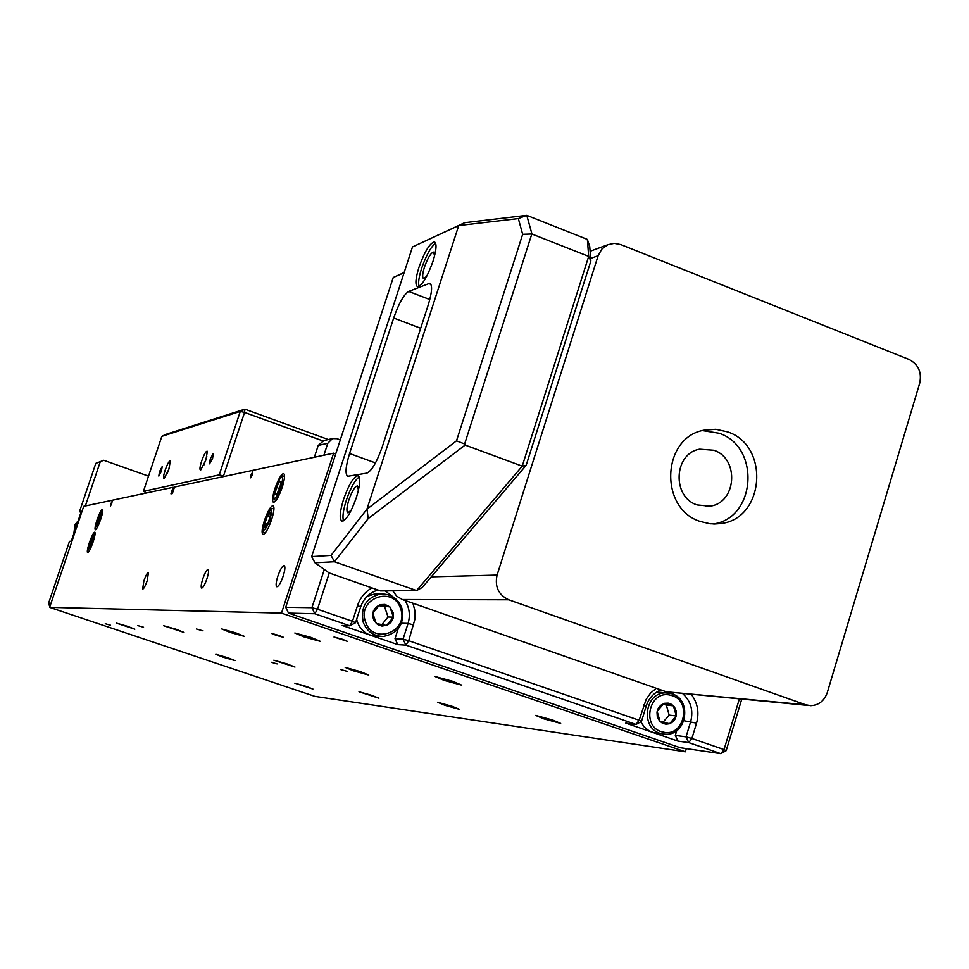 <?xml version="1.0" encoding="UTF-8"?>
<svg xmlns="http://www.w3.org/2000/svg" width="969" height="969" viewBox="0 0 969 969"><rect width="100%" height="100%" fill="white"/><g stroke="black" fill="none" stroke-linecap="round" stroke-linejoin="round"><path stroke-width="1.45" d="M281.107 482.719L280.804 484.439L281.167 481.581L279.52 481.29L276.48 487.492L275.087 493.996L276.722 494.311L279.775 488.097L281.167 481.581L279.52 481.29L276.48 487.492L275.087 493.996L276.722 494.311L278.006 492.24L277.219 493.621M279.593 488.594L276.48 487.492M281.143 481.884L279.52 481.29M270.266 516.586L270.169 512.528L267.492 515.823L264.925 523.163L265.009 527.233L267.686 523.95L270.266 516.586M270.399 515.847L270.169 512.528L267.492 515.823L264.925 523.163L265.009 527.233L266.705 525.719M270.218 516.792L267.492 515.823M267.614 524.108L264.925 523.163M100.437 514.188L97.021 521.661L96.73 524.629L98.305 522.376L100.437 514.188L97.021 521.661L96.73 524.629M100.219 516.925L98.874 516.453M98.414 522.146L97.021 521.661M91.825 542.143L92.891 537.662L91.958 537.807L88.906 546.879L89.693 546.976L91.825 542.143M92.891 537.662L91.958 537.807L89.96 542.41L88.906 546.879L89.693 546.976M92.854 538.11L91.958 537.807M91.546 542.943L89.96 542.41M378.443 594.021L374.446 594.045L367.106 596.359M356.64 619.3L357.404 622.122C361.158 631.376 367.869 636.039 377.51 636.112L379.339 636.209M389.889 606.873L384.996 604.438L380.332 604.644L376.214 606.945L373.453 610.87L372.593 615.654L373.816 620.354L377.535 624.484L381.956 626.059L387.309 625.175L391.052 622.268L393.22 617.956L393.366 613.098L389.889 606.873L379.582 604.886L372.762 613.22L376.275 623.515L386.583 625.477L393.39 617.156L389.889 606.873L378.879 605.71M381.883 624.605L388.072 617.011L384.608 606.8M388.072 617.011L393.39 617.156M640.812 721.808L644.276 727.053L649.097 730.856L653.603 732.612L661.96 733.763M661.112 692.423L656.449 692.217M669.567 723.734L672.813 721.869L675.199 718.877L676.423 715.158L676.301 711.222L674.424 706.982L671.674 704.427L668.222 703.143L664.577 703.3L660.628 705.359L658.217 708.363L656.994 712.094L657.297 716.794L659.477 720.875L662.408 723.201L665.945 724.194L669.567 723.734L676.277 715.934L673.431 705.832L663.862 703.506L657.139 711.307L659.998 721.433L669.567 723.734M663.075 722.184L669.167 715.11L666.333 705.081L663.123 704.293M669.167 715.11L676.277 715.934M666.333 705.081L673.431 705.832M159.51 471.624L158.807 476.07L161.448 471.14L162.15 466.695L159.51 471.624M210.249 458.967L209.57 463.836L212.586 458.385L213.265 453.516L210.249 458.967M169.563 466.937L167.213 473.562M165.142 470.219C163.422 475.706 163.071 478.504 164.1 478.613L168.836 469.299L170.326 461.074C169.236 460.65 167.504 463.703 165.142 470.219M206.845 456.702L203.684 465.568M201.625 461.123C199.796 466.997 199.469 469.989 200.668 470.074L205.864 460.057L207.366 451.312C206.094 450.791 204.18 454.061 201.625 461.123M143.424 491.344L219.236 474.871L240.264 411.425L161.835 436.353L143.424 491.344L146.84 492.894M219.236 474.871L224.675 476.336M322.75 440.871L244.563 412.419L223.524 475.936M161.835 436.353L165.881 434.378L244.878 409.16L244.563 412.419L240.264 411.425L244.878 409.16L328.297 439.551M95.786 463.376L103.768 460.299L95.786 463.376L79.47 511.717L81.335 511.341L71.294 541.126L69.465 541.368L48.45 603.639L50.86 603.675M100.158 462.056L85.345 505.975M148.523 476.118L103.768 460.299M79.47 511.717L81.033 512.25M49.891 606.558L48.45 603.639M343.571 499.301C339.804 511.693 339.223 518.96 341.839 521.08C346.09 520.595 350.935 512.734 356.398 497.472C360.165 484.997 360.722 477.753 358.094 475.743C353.794 476.336 348.961 484.185 343.571 499.301M359.208 476.978C354.908 480.079 350.596 487.843 346.296 500.283C343.208 510.178 342.275 517.022 343.486 520.837M418.959 267.311C415.495 278.6 415.011 285.043 417.494 286.667C422.084 285.661 427.256 277.182 433.022 261.23C436.474 249.881 436.946 243.449 434.451 241.911C429.812 243.049 424.64 251.516 418.959 267.311M435.65 243.243C430.939 246.732 426.263 255.101 421.624 268.34C418.899 277.025 418.027 283.033 419.008 286.4M426.711 276.286L423.61 278.6C422.133 277.643 422.411 273.827 424.458 267.129C427.838 257.754 430.902 252.739 433.664 252.085L434.548 255.961M351.262 510.154L347.871 512.819C346.321 511.571 346.648 507.272 348.876 499.919C352.086 490.944 354.957 486.293 357.5 485.953L358.433 490.169M329.06 572.909L380.575 590.92L416.597 590.581L522.23 466.15L588.692 256.385L531.811 234.001L464.635 443.996L465.144 445.074L522.23 466.15L526.179 465.277L422.242 587.456L416.597 590.581L334.487 561.754L314.973 562.783L329.06 572.909M465.144 445.074L368.22 518.56L334.487 561.754L331.071 555.394L366.924 509.197L458.725 225.559L412.491 246.938L311.667 556.606L331.071 555.394M412.491 246.938L464.684 222.7L526.773 215.336L587.371 239.428L588.692 256.385L590.86 261L526.179 465.277M349.579 453.516C345.618 466.537 344.988 474.12 347.714 476.276L366.9 473.126C371.769 470.849 376.905 462.056 382.307 446.733L428.237 304.932C432.077 292.263 432.586 285.031 429.776 283.263L408.652 291.427C403.746 294.673 398.756 303.539 393.68 318.014L349.579 453.516L375.5 462.94M587.371 239.428L589.733 246.514L590.86 261M366.924 509.197L456.496 440.847L522.666 234.316L518.33 218.582L458.725 225.559L464.684 222.7M526.773 215.336L531.92 233.917M526.724 215.372L518.33 218.582M311.667 556.606L314.973 562.783M531.811 234.001L522.666 234.316M464.635 443.996L456.496 440.847M366.997 509.161L368.22 518.56M412.927 603.227L414.95 610.858L415.047 618.779L408.7 640.715L639.128 720.258L646.226 699.194L650.599 693.041L656.279 688.281M691.394 694.519C697.692 703.058 699.412 712.603 696.541 723.153L691.878 738.475L724.037 749.57L739.347 699M329.266 572.97L317.493 609.222L352.462 621.299L357.561 605.468C360.202 597.691 365.01 591.829 371.963 587.904M741.733 699.23L726.156 750.684L720.839 753.664L688.729 742.593L677.961 741.091L625.756 723.104L636.039 724.437L405.902 645.124L397.823 644.615L342.214 625.465L349.724 625.768L314.816 613.74L288.52 613.098L285.722 607.297L393.257 277.473L404.182 272.483M726.156 750.684L724.037 749.57L720.839 753.664L680.202 747.717L288.52 613.098M404.073 272.786L393.257 277.473M285.722 607.297L311.909 607.696L324.312 569.493M396.018 599.157L385.19 590.872M397.823 644.615L395.001 638.704L398.126 628.942M395.001 638.704L403.043 639.152L408.07 623.43C410.468 615.267 409.439 607.599 404.969 600.441M378.007 590.012C369.504 592.64 363.702 598.285 360.625 606.969L355.526 622.752L352.462 621.299L349.724 625.768L355.526 622.752M674.436 694.943L672.086 692.714M677.961 741.091L675.296 735.386L676.762 730.565M675.296 735.386L686.028 736.828L690.703 721.53C693.489 710.422 690.861 701.156 682.794 693.719M660.991 689.928C653.748 692.835 648.806 698.225 646.19 706.086L641.466 721.445L639.128 720.258L636.039 724.437L641.466 721.445M686.028 736.828L688.729 742.593L691.878 738.475L686.028 736.828M405.902 645.124L408.7 640.715L403.043 639.152L405.902 645.124M314.816 613.74L317.493 609.222L311.909 607.696L314.816 613.74M727.695 431.92L715.8 429.279L703.736 430.248C661.779 437.685 658.932 508.592 700.175 521.455L710.216 523.817L720.439 523.599C764.517 519.311 770.234 445.764 727.695 431.92M713.014 524.011C756.062 518.609 760.786 446.782 719.107 433.252L702.404 430.587M697.05 504.922C671.699 496.952 673.782 453.371 699.666 449.192L713.874 450.27C739.71 458.603 736.561 503.19 709.877 506.181L697.05 504.922M808.122 705.432L666.321 691.793L402.292 599.508L396.696 596.153L392.784 590.811M666.321 691.793L805.602 704.766L508.761 599.787L402.292 599.508M431.266 576.846L497.085 575.089L598.127 255.707L601.822 249.094L607.769 244.745L614.225 243.352L620.79 244.588L909.055 359.463C918.358 364.344 921.919 372.241 919.726 383.13L827.26 692.629C824.304 700.902 818.781 705.25 810.69 705.674L805.602 704.766M497.085 575.089C494.602 586.681 498.502 594.905 508.761 599.787M251.019 474.955L250.68 477.826L252.497 474.653L252.836 471.782L251.019 474.955M110.878 503.771L110.49 506L111.738 503.589L112.125 501.361L110.878 503.771M143.897 580.831L142.649 589.091C143.787 588.873 145.302 586.075 147.203 580.722L148.451 572.461C147.312 572.691 145.798 575.477 143.897 580.831M202.8 578.808C201.152 584.101 200.765 587.19 201.625 588.062C203.03 587.856 204.81 584.719 206.954 578.675C208.601 573.369 209.001 570.281 208.129 569.433C206.712 569.663 204.943 572.788 202.8 578.808M277.824 576.24C275.995 582.212 275.656 585.712 276.795 586.742C278.6 586.56 280.731 582.999 283.202 576.058C285.031 570.075 285.37 566.574 284.22 565.569C282.403 565.787 280.271 569.348 277.824 576.24M264.44 520.486C261.969 528.48 261.46 533.144 262.914 534.464C265.312 534.101 268.219 529.147 271.635 519.578C274.106 511.535 274.602 506.884 273.137 505.612C270.726 506.012 267.832 510.966 264.44 520.486M274.917 488.582C272.471 496.479 271.974 501.07 273.428 502.342C275.85 501.942 278.781 496.927 282.221 487.298C284.656 479.376 285.152 474.798 283.699 473.562C281.252 473.998 278.333 479.013 274.917 488.582M97.057 519.832C95.192 525.622 94.599 528.941 95.289 529.789C96.549 529.425 98.366 525.888 100.752 519.19C102.617 513.388 103.211 510.069 102.508 509.246C101.248 509.633 99.432 513.158 97.057 519.832M89.39 542.616C87.513 548.454 86.907 551.809 87.598 552.669C88.845 552.33 90.662 548.817 93.036 542.155C94.914 536.293 95.507 532.95 94.805 532.102C93.557 532.466 91.752 535.966 89.39 542.616M203.042 630.843L196.489 629.014L203.042 630.843M342.602 639.31L347.459 641.381L334.026 637.008L342.602 639.31M110.551 625.235L105.258 623.709L110.551 625.235M279.036 635.458L283.602 637.348L275.983 635.264L271.405 633.363L279.036 635.458M143.533 627.234L137.792 625.599L143.533 627.234M271.259 662.251L277.146 663.91L271.259 662.251M340.652 669.531L347.35 671.384L340.652 669.531M371.842 695.367L378.915 698.201L359.002 691.745L371.842 695.367M175.958 629.196L184.001 632.406L163.64 625.732L175.958 629.196M452.123 706.304L459.657 709.405L445.05 705.347L437.503 702.246L452.123 706.304M235.733 632.83L244.406 636.379L230.452 632.503L221.744 628.954L235.733 632.83M306.24 686.415L312.914 689.032L294.818 683.157L306.24 686.415M127.339 626.253L134.836 629.184L116.328 623.103L127.339 626.253M552.657 720.015L560.663 723.407L543.694 718.792L535.663 715.388L552.657 720.015M310.976 637.384L320.376 641.357L304.254 636.984L294.818 632.999L310.976 637.384M452.68 681.28L461.741 685.144L444.153 680.383L435.069 676.507L452.68 681.28M360.311 671.59L368.741 675.066L353.637 670.887L345.158 667.399L360.311 671.59M287.09 663.91L294.976 667.072L273.827 660.18L287.09 663.91M227.642 657.672L235.019 660.567L223.233 657.212L215.845 654.305L227.642 657.672M686.331 748.613L685.349 751.799L314.901 696.372L49.625 607.357L83.709 506.315L173.136 487.298L170.956 493.863L172.325 493.584L174.529 487.007L333.639 453.165L335.722 453.916M49.625 607.357L281.482 613.098L333.639 453.165M685.349 751.799L281.482 613.098M174.299 487.686L173.136 487.298M314.368 457.259L318.22 445.461L323.791 440.604M323.888 455.236L327.801 443.269L318.22 445.461M322.871 440.822L332.5 438.569L337.006 438.691L340.301 439.89M332.5 438.569L327.801 443.269M283.869 476.36L284.511 477.087M276.286 500.125L275.281 500.258M274.493 498.199C277.291 499.338 284.947 477.378 281.749 477.39C278.927 476.409 271.368 498.066 274.493 498.199M265.785 532.235L264.912 532.441C262.393 533.216 262.514 528.82 265.3 519.239C262.151 533.047 263.653 533.471 269.866 520.51C273.028 506.714 271.514 506.29 265.336 519.251C272.495 504.364 270.048 509.718 273.428 508.434L273.961 509.137M96.718 528.347L96.718 528.347C94.889 529.849 95.156 526.664 97.53 518.827C100.461 511.596 102.193 509.076 102.738 511.257L102.738 511.257M97.542 518.839C94.865 528.723 95.568 529.098 99.65 519.978C102.314 510.094 101.612 509.706 97.542 518.839M95.035 534.101L95.035 534.101C94.49 532.599 93.145 534.113 91.013 538.655C87.658 548.418 86.992 552.609 89.039 551.24L89.039 551.24M90.783 545.85C94.49 535.07 94.562 532.696 91.001 538.728C87.307 549.471 87.234 551.833 90.783 545.85M78.126 520.85L75.001 524.701L73.85 533.544L74.988 524.701L78.126 520.837M401.796 608.144C404.63 623.806 398.538 633.229 383.53 636.427C373.816 636.367 367.057 631.667 363.266 622.328C360.323 607.175 366.052 597.74 380.442 594.021C390.64 593.622 397.75 598.297 401.76 608.048M400.597 608.689C393.535 584.937 356.665 598.467 365.495 621.71C372.702 645.536 409.427 631.764 400.597 608.689M664.879 734.163C687.469 736.452 692.702 697.741 670.403 693.429C692.52 697.837 687.287 736.367 664.879 734.163L661.657 733.703C639.819 729.596 644.24 691.515 666.369 692.92L670.354 693.416M662.76 731.995C684.393 738.075 692.629 699.691 670.681 695.27C649.036 689.044 640.666 727.646 662.76 731.995M420.667 328.273L393.68 318.014M429.812 299.554L408.652 291.427M430.963 284.389L428.407 283.408M401.481 623.212L408.07 623.43L413.727 624.969M683.993 720.73L696.541 723.153M646.19 706.086L643.864 704.863M360.625 606.969L357.561 605.468M598.127 255.707L590.666 258.42M284.535 476.578L283.529 476.276C282.233 474.519 279.641 478.226 275.741 487.419C272.386 501.13 273.658 498.175 275.414 500.331L275.983 500.537M270.399 515.835L270.569 514.818M374.446 594.045L380.442 594.021C390.677 593.622 397.811 598.297 401.844 608.072C404.727 623.77 398.622 633.229 383.53 636.427M670.403 693.429L658.278 692.157M709.877 506.181L706.086 506.508M714.141 524.035L720.439 523.599M607.769 244.745L590.097 251.274"/></g></svg>
